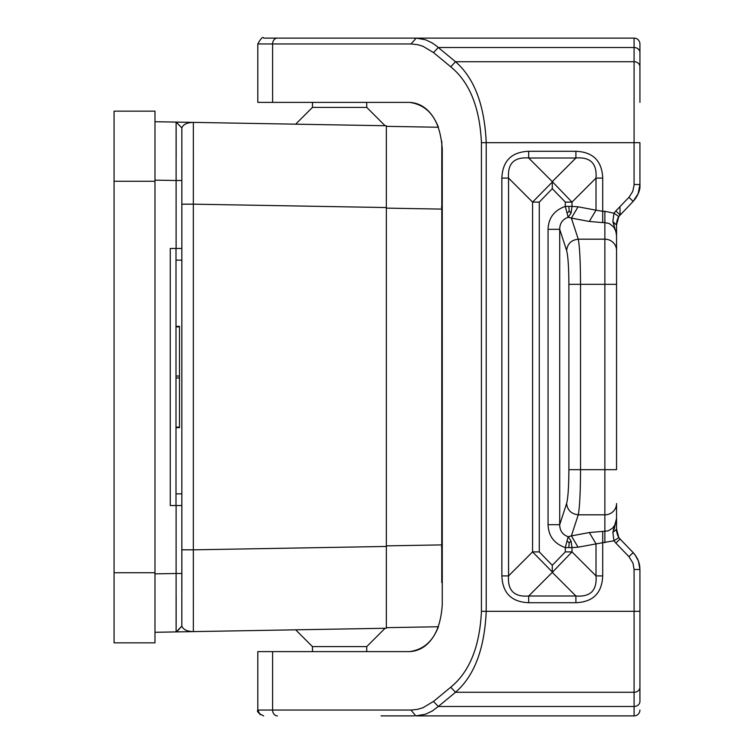 <?xml version="1.0" encoding="UTF-8"?>
<svg xmlns="http://www.w3.org/2000/svg" width="754" height="754" viewBox="0 0 754 754"><rect width="100%" height="100%" fill="white"/><g stroke="black" fill="none" stroke-linecap="round" stroke-linejoin="round"><path stroke-width="1.13" d="M176.144 157.445L176.134 126.37M176.144 596.555L176.134 627.63M176.229 122.091L181.846 127.926L176.106 122.091L176.106 180.508L181.846 180.508L181.846 127.926C183.194 124.419 187.02 122.572 193.335 122.393L386.35 125.758L386.35 628.242L193.335 631.607C187.02 631.428 183.194 629.581 181.846 626.074L176.229 631.909M181.846 127.926L181.846 163.741M410.996 710.042L415.784 715.885L425.52 714.226L432.146 711.088L438.281 706.489L433.503 701.427L422.966 707.733L417.527 709.363L411.458 710.042L257.802 710.042L257.802 651.616L409.535 651.616C422.372 650.909 432.014 642.625 438.451 626.753L386.35 627.658M441.769 582.578L441.816 141.422M441.816 141.563L441.835 144.825M441.835 144.881L441.769 171.422A46.739 46.739 0 0 0 442.259 170.451M176.002 505.538L176.002 248.462M154.975 180.14L176.106 180.508L176.106 248.462L170.263 248.462L170.263 505.538L181.846 505.538L181.818 626.64M181.846 180.508L181.846 260.139L176.002 260.139M176.002 376.029L179.509 376.029L179.509 326.359L179.509 326.859L176.002 326.859M179.509 376.029L179.509 427.641L179.509 427.141L176.002 427.141M193.363 123.222L193.335 204.174L386.35 207.548M176.681 122.129L193.335 122.393M312.524 102.384L312.439 107.417L366.774 107.417L385.096 125.739M366.689 102.384L366.774 107.417M312.439 107.417L295.672 124.174M410.996 43.958L417.527 44.637L422.966 46.267L433.503 52.573L438.281 47.511L436.425 45.919L432.146 42.912L425.52 39.774L416.246 38.115L410.996 43.958L257.802 43.958L257.802 102.384L409.535 102.384C422.372 103.091 432.014 111.375 438.451 127.247L386.35 126.342M181.846 260.139L181.846 505.538M386.35 546.452L193.335 549.826L193.363 630.778M366.689 651.616L366.774 646.583L312.439 646.583L295.672 629.826M312.524 651.616L312.439 646.583M154.975 572.738L154.975 111.149L114.071 111.149L114.071 642.851L154.975 642.851L154.975 572.738L114.071 572.738M176.672 631.871L181.846 626.093M193.335 631.607L176.106 631.909L176.106 573.492L181.846 573.492M366.774 646.583L385.096 628.261M176.106 122.091L154.975 121.714M181.846 537.677L181.846 590.259L181.846 537.677M154.975 632.286L176.106 631.909L154.975 632.286M176.106 248.462L181.846 248.462M639.929 102.384L639.929 43.958A5.844 5.844 0 0 0 634.086 38.115A5.844 5.844 0 0 1 639.929 43.958A5.844 5.844 0 0 0 634.086 38.115A5.844 5.844 0 0 1 639.929 43.958L639.929 52.573A5.844 5.061 180 0 0 634.086 47.511L634.067 185.22L632.757 191.431L628.949 197.341L633.087 201.327L633.445 200.95M414.408 715.885L381.024 715.885M639.929 604.868L639.929 651.616L639.929 569.496L634.086 569.496L634.086 611.315L639.929 611.315L639.929 701.427A5.844 5.061 -0 0 1 634.086 706.489L634.086 611.315L486.217 611.315C484.558 648.892 474.332 675.876 455.529 692.276L450.741 687.214L433.503 701.427M616.555 224.984L618.723 216.492L613.963 213.212L612.861 221.648L616.499 233.919M616.452 233.372L616.338 232.458M616.244 231.827L616.084 231.007M614.076 224.777L613.388 223.033M617.177 219.951L616.885 221.271M617.036 220.488L616.64 223.024M639.882 568.045L639.75 566.556M639.694 566.15L639.496 564.916M639.006 562.88L638.751 562.05M638.233 560.59L637.677 559.317M637.432 558.799L636.979 557.932M636.904 557.79L635.688 555.83M634.642 199.574L635.471 198.49M618.487 537.027L620.052 539.035L615.848 543.097L613.963 540.788L618.798 537.63M613.879 529.713L614.076 529.223M614.284 528.705L616.555 518.498L612.861 532.352L616.555 529.28M612.861 221.648L616.555 225.003L616.555 284.324L568.884 284.324L568.884 469.676C568.789 486.839 568.026 498.13 566.603 503.54C567.46 510.232 571.344 513.992 578.252 514.822L571.372 535.906L568.139 536.716L565.302 547.602L572.003 547.602L571.08 541.004L568.139 536.716C562.597 534.737 559.788 530.731 559.704 524.68L548.064 524.68C548.469 536.037 554.218 543.681 565.302 547.602L565.302 551.9L572.003 551.9L572.003 547.602L578.073 547.187L602.71 542.691L602.71 531.4L589.308 532.531L596.009 543.822L596.009 575.905C597.121 590.42 590.42 597.121 575.905 596.009L552.286 572.39L528.667 596.009C514.143 597.121 507.442 590.42 508.564 575.905L501.862 575.905L501.862 178.095L508.564 178.095C507.442 163.58 514.143 156.879 528.667 157.991L575.905 157.991L552.286 181.61L528.667 157.991L528.667 151.29C511.504 152.006 502.569 160.941 501.862 178.095M568.884 469.676L580.523 469.676C580.429 492.56 579.675 507.612 578.252 514.822L604.868 514.822A11.687 11.291 0 0 0 616.555 503.54L616.555 528.997C616.037 530.128 616.781 532.946 618.78 537.47L616.555 528.997L616.555 518.498L615.151 524.643L612.465 528.3L608.035 530.92L602.71 531.4M415.784 715.885L634.086 715.885A5.844 5.844 0 0 0 639.929 710.042A5.844 5.844 0 0 1 634.086 715.885L634.086 706.489L438.281 706.489L455.529 692.276L634.086 692.276A5.844 5.061 0 0 0 639.929 687.214M565.952 715.885L557.677 715.885M409.535 102.384C429.375 105.211 440.279 120.791 442.259 149.132L442.259 604.868C440.279 633.209 429.375 648.789 409.535 651.616M433.503 52.573L450.741 66.786L455.529 61.724C474.332 78.124 484.558 105.108 486.217 142.685L639.929 142.685L639.929 184.504L634.086 184.504M639.929 43.958A5.844 5.844 0 0 0 634.086 38.115A5.844 5.844 0 0 1 639.929 43.958L639.929 66.786A5.844 5.061 180 0 0 634.086 61.724L455.529 61.724L438.281 47.511L634.086 47.511L634.086 38.115L277.387 38.115A5.844 4.788 90 0 0 272.599 43.958L272.599 102.384M381.024 38.115L359.828 38.115M319.385 38.115L263.646 38.115C262.91 36.352 260.959 38.303 257.802 43.958C260.959 38.303 262.91 36.352 263.646 38.115M557.677 38.115L565.952 38.115M552.286 572.39L572.003 551.9L596.009 575.905L602.71 575.905L602.71 542.691L613.963 540.788L612.861 532.352M633.153 201.403L638.157 193.59L639.929 184.504C640.476 189.697 638.214 195.324 633.153 201.403L618.78 216.53L616.555 225.003L616.555 469.676L604.868 469.676L604.868 222.6L609.364 223.589L613.502 226.803L615.745 230.781L616.555 235.502M615.848 543.097L628.949 556.659L633.153 552.597L619.439 538.347M633.087 552.673L635.33 555.321L638.468 561.212L639.929 569.496L638.515 561.278L635.424 555.34L633.153 552.597M619.976 206.624L620.052 214.965M619.976 214.899L615.848 210.903L628.949 197.341M616.555 503.54L616.555 518.498M575.905 602.71L528.667 602.71L528.667 596.009L575.905 596.009L575.905 602.71C593.059 602.003 601.994 593.059 602.71 575.905M552.286 188.698L552.286 182.053L532.569 202.1L532.569 551.9L539.27 551.9L552.286 565.302L552.286 571.947L532.569 551.9L508.564 575.905L508.564 178.095L532.569 202.1L539.27 202.1L552.286 188.698L565.302 202.1L565.302 206.398L568.139 217.284C562.597 219.263 559.788 223.269 559.704 229.32L548.064 229.32L548.064 524.68M604.868 542.691L604.868 469.676L580.523 469.676L580.523 284.324C580.429 261.44 579.675 246.388 578.252 239.178C571.344 240.008 567.46 243.768 566.603 250.46C568.026 255.87 568.789 267.161 568.884 284.324M616.555 250.46A11.687 11.291 0 0 0 604.868 239.178L578.252 239.178L571.372 218.095L568.139 217.284L571.08 212.996L572.003 206.398L565.302 206.398C554.218 210.319 548.469 217.963 548.064 229.32M528.667 151.29L575.905 151.29C593.059 151.997 601.994 160.941 602.71 178.095L596.009 178.095L572.003 202.1L552.286 181.61M575.905 151.29L575.905 157.991C590.42 156.879 597.121 163.58 596.009 178.095L596.009 210.178L602.71 211.308L602.71 178.095M578.073 206.813L596.009 210.178L589.308 221.469L571.372 218.095L578.073 206.813L572.003 206.398L572.003 202.1L565.302 202.1M567.083 213.231L569.195 211.12L571.08 212.996M569.195 211.12L568.818 206.398M589.308 532.531L571.372 535.906L578.073 547.187M571.08 541.004L569.195 542.88L567.083 540.769M569.195 542.88L568.818 547.602M441.401 207.077L442.259 207.077M441.401 546.923L442.259 546.923M176.106 505.538L176.106 573.492L154.975 573.86M181.846 493.861L176.002 493.861M181.846 204.174L193.335 204.174L193.335 549.826L181.846 549.826M441.392 544.906L386.35 545.868M441.392 209.094L386.35 208.132M176.002 377.971L179.509 377.971M272.599 651.616L272.599 710.042A5.844 4.788 90 0 0 277.387 715.885M450.741 66.786C469.544 82.158 479.77 107.464 481.429 142.685L481.429 611.315C479.77 646.536 469.544 671.842 450.741 687.214M481.429 611.315L486.217 611.315L486.217 142.685L481.429 142.685M628.949 556.659L632.992 563.172L634.086 569.496M528.667 602.71C511.504 601.994 502.569 593.059 501.862 575.905M604.868 211.308L602.71 211.308L602.71 222.6L604.868 222.6L604.868 211.308L613.963 213.212L615.848 210.903M566.603 250.46L559.704 229.32L559.704 524.68L566.603 503.54M539.27 551.9L539.27 202.1M552.286 565.302L565.302 551.9M589.308 221.469L602.71 222.6M154.975 181.262L114.071 181.262M176.002 427.641L179.509 427.641M176.002 326.359L179.509 326.359M553.643 715.885L566.65 715.885M263.363 715.876L263.646 715.885C258.603 713.463 256.652 711.512 257.802 710.042L260.13 714.707M616.565 224.334L616.593 223.778M617.564 218.849L617.799 218.283M618.11 217.633L618.478 216.992M637.366 558.573L638.779 562.05M638.874 562.361L639.42 564.51M637.111 195.927L635.32 198.811M616.631 530.844L616.715 531.664M617.253 534.218L618.12 536.377M566.65 38.115L553.587 38.115"/></g></svg>
